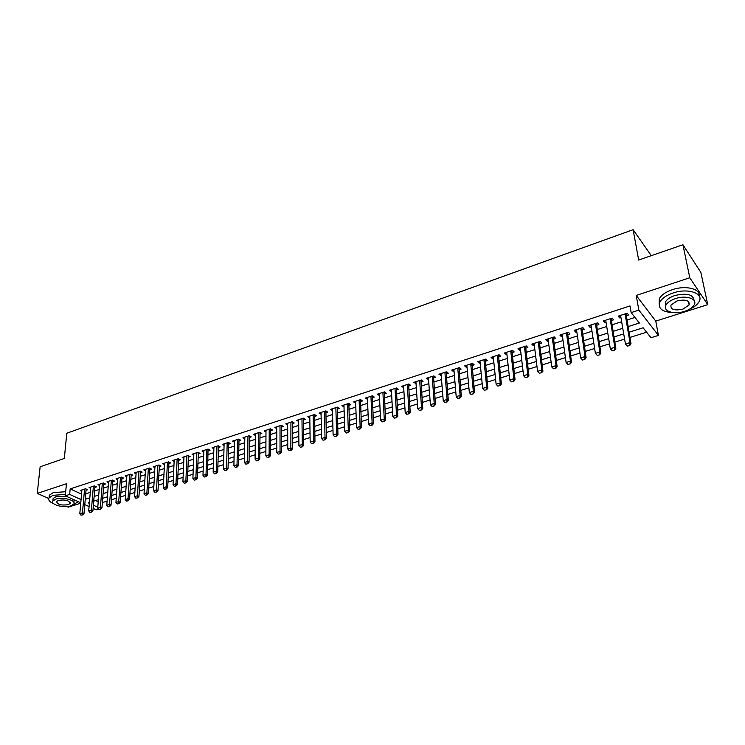 <?xml version="1.0" encoding="UTF-8"?>
<svg xmlns="http://www.w3.org/2000/svg" width="745" height="745" viewBox="0 0 745 745"><rect width="100%" height="100%" fill="white"/><g stroke="black" fill="none" stroke-linecap="round" stroke-linejoin="round"><path stroke-width="1.12" d="M98.47 509.105L96.245 509.794L93.125 508.379M67.003 506.563L68.317 507.14L80.739 503.21M80.777 502.8L65.29 495.816L66.445 483.747L37.25 493.395L40.137 466.798L64.321 458.445L66.789 433.245L633.101 229.693L638.67 260.033L682.932 244.742L700.859 272.428L707.75 304.649L689.786 277.755L636.221 295.448L638.847 310.116L658.431 335.418L650.972 337.727L643.121 327.772L629.013 332.223M636.221 295.448L655.768 321.104L707.75 304.649M655.768 321.104L658.431 335.418M102.363 502.633L107.094 501.152M111.443 499.793L116.257 498.284M120.616 496.915L125.505 495.388M129.891 494.019L134.854 492.464M139.259 491.085L144.306 489.502M148.721 488.115L153.852 486.513M158.285 485.125L163.5 483.496M167.951 482.099L173.25 480.441M177.72 479.035L183.102 477.349M187.6 475.943L193.057 474.239M197.574 472.824L203.124 471.082M207.659 469.667L213.303 467.897M217.857 466.472L223.593 464.675M228.166 463.241L233.986 461.416M238.586 459.982L244.509 458.128M249.119 456.676L255.135 454.795M259.772 453.342L265.89 451.433M270.547 449.971L276.758 448.024M281.433 446.562L287.756 444.579M292.45 443.107L298.866 441.105M303.588 439.625L310.116 437.576M314.856 436.095L321.486 434.018M326.254 432.528L332.996 430.414M337.783 428.915L344.637 426.773M349.442 425.265L356.408 423.086M361.241 421.568L368.319 419.351M373.171 417.833L380.378 415.58M385.249 414.052L392.568 411.762M397.467 410.225L404.917 407.897M409.834 406.351L417.405 403.986M422.35 402.43L430.051 400.028M435.015 398.473L442.847 396.014M447.838 394.45L455.8 391.963M460.81 390.389L468.912 387.856M473.95 386.273L482.192 383.694M487.249 382.111L495.63 379.484M500.714 377.892L509.235 375.229M514.348 373.627L523.018 370.908M528.158 369.306L536.977 366.54M542.136 364.92L551.114 362.117M556.301 360.487L565.436 357.628M570.642 355.998L579.936 353.083M585.17 351.444L594.631 348.483M599.893 346.844L609.512 343.827M614.802 342.169L624.599 339.105M629.907 337.438L646.623 332.205M37.25 493.395L48.77 498.498M682.932 244.742L689.786 277.755M86.029 490.257L87.659 489.735L85.554 488.748L80.283 490.452L81.81 491.16M94.866 487.407L96.505 486.876L94.41 485.88L89.083 487.603L90.62 488.329M103.788 484.52L105.445 483.989L103.35 482.983L97.977 484.725L99.523 485.461M112.802 481.605L114.469 481.065L112.383 480.05L106.954 481.81L108.519 482.574M121.91 478.663L123.596 478.122L121.509 477.098L116.024 478.877L117.608 479.65M131.111 475.692L132.806 475.142L130.738 474.109L125.188 475.906L126.79 476.698M140.405 472.693L142.118 472.134L140.051 471.091L134.445 472.907L136.065 473.718M149.801 469.657L151.514 469.099L149.466 468.037L143.804 469.872L145.433 470.71M159.29 466.594L161.022 466.025L158.974 464.954L153.256 466.808L154.904 467.664M168.882 463.492L170.624 462.924L168.584 461.844L162.81 463.716L164.468 464.591M178.567 460.363L180.327 459.795L178.297 458.697L172.458 460.587L174.144 461.49M188.364 457.197L190.133 456.62L188.113 455.512L182.208 457.43L183.913 458.352M198.263 453.994L200.042 453.426L198.03 452.299L192.07 454.236L193.793 455.186M208.265 450.762L210.062 450.185L208.06 449.049L202.035 451.004L203.776 451.982M218.369 447.503L220.185 446.916L218.192 445.771L212.101 447.745L213.862 448.751M228.594 444.197L230.419 443.61L228.436 442.446L222.28 444.439L224.059 445.482M238.922 440.863L240.765 440.267L238.791 439.094L232.57 441.105L234.368 442.176M249.37 437.483L251.223 436.887L249.268 435.695L242.972 437.743L244.788 438.833M259.93 434.074L261.793 433.469L259.847 432.268L253.486 434.335L255.33 435.462M270.603 430.629L272.484 430.014L270.556 428.803L264.121 430.889L265.984 432.053M281.396 427.136L283.296 426.522L281.377 425.293L274.868 427.406L276.758 428.608M292.31 423.607L294.219 422.992L292.319 421.745L285.735 423.877L287.654 425.116L287.644 423.262L287.775 449.012L291.099 447.978L292.496 448.844L291.09 450.325L289.19 450.697L291.09 450.325M303.345 420.05L305.273 419.426L303.383 418.159L296.724 420.32L298.671 421.558M314.511 416.436L316.448 415.812L314.576 414.537L307.843 416.716L309.808 417.954M325.798 412.795L327.753 412.162L325.891 410.868L319.084 413.075L321.076 414.313M337.215 409.098L339.189 408.465L337.345 407.161L330.454 409.387L332.475 410.635M348.762 405.373L350.755 404.731L348.921 403.408L341.955 405.662L344.004 406.91M360.45 401.592L362.452 400.95L360.636 399.609L353.596 401.89L355.663 403.138M372.267 397.774L374.288 397.122L372.491 395.772L365.357 398.081L367.462 399.329M384.224 393.919L386.264 393.258L384.476 391.889L377.268 394.226L379.401 395.474M396.321 390.007L398.379 389.346L396.61 387.949L389.318 390.315L391.47 391.572M408.558 386.05L410.635 385.379L408.884 383.973L401.499 386.366L403.688 387.624M420.944 382.055L423.039 381.375L421.307 379.95L413.838 382.371L416.055 383.628M433.478 378.004L435.592 377.315L433.879 375.88L426.317 378.33L428.571 379.587M446.162 373.906L448.294 373.217L446.6 371.755L438.954 374.232L441.226 375.499M459.004 369.753L461.155 369.064L459.479 367.583L451.74 370.088L453.426 371.559L454.05 371.355M472.004 365.553L474.174 364.854L472.516 363.355L464.675 365.897L466.342 367.387L467.022 367.164M485.153 361.306L487.342 360.599L485.712 359.081L477.778 361.651L479.417 363.16L480.153 362.917M498.479 357.004L500.677 356.287L499.075 354.75L491.039 357.358L492.659 358.876L493.451 358.624M511.955 352.646L514.18 351.929L512.597 350.374L504.467 353.009L506.06 354.546L506.907 354.275M525.607 348.232L527.86 347.505L526.296 345.931L518.054 348.604L519.638 350.169L520.532 349.871M539.436 343.771L541.699 343.035L540.162 341.433L531.818 344.143L533.373 345.727L534.333 345.419M553.433 339.245L555.723 338.509L554.206 336.889L545.759 339.627L547.286 341.229L548.311 340.903M567.606 334.663L569.916 333.918L568.435 332.279L559.877 335.045L561.376 336.675L562.456 336.33M581.966 330.026L584.304 329.271L582.841 327.604L574.171 330.417L575.652 332.065L576.798 331.693M596.512 325.323L598.868 324.569L597.434 322.883L588.652 325.723L590.105 327.4L591.316 327.008M611.245 320.564L613.619 319.801L612.213 318.087L603.32 320.974L604.744 322.669L606.02 322.25M95.537 500.556L98.21 501.785M628.044 326.627L639.378 323.023L631.173 312.602L630 305.925L70.17 488.888L81.54 494.121M85.722 493.823L90.285 492.352M94.568 490.983L99.197 489.493M103.508 488.105L108.211 486.597M112.532 485.209L117.319 483.673M121.658 482.285L126.51 480.721M130.869 479.324L135.804 477.741M140.181 476.334L145.191 474.723M149.587 473.308L154.681 471.678M159.095 470.263L164.263 468.596M168.696 467.171L173.948 465.485M178.4 464.06L183.745 462.347M188.215 460.913L193.635 459.162M198.123 457.728L203.636 455.959M208.144 454.506L213.75 452.709M218.276 451.256L223.966 449.431M228.51 447.969L234.293 446.115M238.856 444.644L244.733 442.754M249.324 441.282L255.293 439.364M259.893 437.892L265.965 435.937M270.593 434.456L276.758 432.472M281.405 430.983L287.672 428.971M292.338 427.472L298.708 425.423M303.392 423.924L309.873 421.838M314.576 420.329L321.16 418.215M325.891 416.697L332.577 414.546M337.327 413.028L344.125 410.84M348.902 409.312L355.812 407.087M360.608 405.55L367.63 403.296M372.444 401.751L379.587 399.45M384.429 397.895L391.693 395.567M396.545 394.012L403.93 391.637M408.809 390.073L416.325 387.661M421.223 386.087L428.859 383.628M433.786 382.045L441.552 379.559M446.497 377.966L454.394 375.433M459.367 373.832L467.394 371.261M472.386 369.65L480.553 367.034M485.572 365.423L493.879 362.75M498.917 361.129L507.364 358.42M512.43 356.79L521.025 354.033M526.11 352.404L534.854 349.591M539.967 347.952L548.86 345.093M554.001 343.445L563.052 340.54M568.212 338.882L577.412 335.93M582.599 334.263L591.968 331.255M597.183 329.579L606.709 326.515M611.943 324.839L621.647 321.719M626.908 320.033L634.982 317.445M626.173 315.74L628.566 314.967L627.188 313.235L618.182 316.159L619.579 317.873L620.92 317.435M651.298 255.665L633.101 229.693M65.29 495.816L69.657 494.401L81.056 499.588M70.17 488.888L69.657 494.401M631.173 312.602L638.847 310.116M89.074 506.553L84.781 504.616M89.419 502.484L88.245 502.847L89.353 503.35M93.386 505.194L97.772 507.177M623.714 333.9L613.945 336.982M608.674 338.64L599.073 341.666M593.83 343.324L584.397 346.304M579.182 347.943L569.916 350.867M564.719 352.506L555.612 355.384M550.443 357.013L541.485 359.844M536.344 361.465L527.544 364.24M522.422 365.86L513.771 368.589M508.677 370.19L500.174 372.873M495.108 374.474L486.746 377.11M481.698 378.702L473.485 381.3M468.456 382.883L460.382 385.435M455.381 387.009L447.438 389.514M442.456 391.088L434.642 393.556M429.697 395.111L422.015 397.541M417.079 399.096L409.526 401.481M404.619 403.026L397.197 405.373M392.308 406.91L385.007 409.219M380.136 410.746L372.956 413.019M368.114 414.546L361.046 416.772M356.231 418.299L349.275 420.487M344.479 422.005L337.643 424.156M332.866 425.665L326.142 427.788M321.393 429.288L314.772 431.374M310.041 432.873L303.532 434.922M298.82 436.412L292.422 438.433M287.728 439.913L281.424 441.897M276.758 443.368L270.556 445.324M265.909 446.795L259.809 448.723M255.181 450.176L249.184 452.075M244.574 453.528L238.67 455.391M234.079 456.834L228.268 458.669M223.705 460.112L217.987 461.919M213.433 463.353L207.808 465.131M203.283 466.556L197.742 468.307M193.234 469.722L187.777 471.445M183.289 472.861L177.925 474.556M173.455 475.962L168.174 477.629M163.723 479.035L158.527 480.674M154.094 482.071L148.981 483.691M144.567 485.079L139.538 486.671M135.143 488.059L130.179 489.623M125.812 491.002L120.932 492.538M116.574 493.916L111.769 495.434M107.429 496.803L102.698 498.293M98.377 499.653L93.73 501.124M85.247 499.29L89.819 497.837M94.112 496.468L98.759 494.987M103.071 493.618L107.792 492.119M112.123 490.741L116.909 489.214M121.258 487.835L126.129 486.28M130.496 484.893L135.441 483.319M139.827 481.922L144.856 480.329M149.261 478.923L154.364 477.303M158.787 475.897L163.975 474.248M168.417 472.833L173.687 471.157M178.148 469.741L183.503 468.037M187.982 466.612L193.421 464.88M197.919 463.446L203.441 461.686M207.957 460.252L213.582 458.464M218.117 457.02L223.826 455.204M228.38 453.761L234.181 451.917M238.754 450.455L244.649 448.583M249.24 447.121L255.237 445.212M259.847 443.75L265.937 441.813M270.575 440.332L276.758 438.367M281.414 436.887L287.7 434.884M292.385 433.394L298.773 431.364M303.466 429.874L309.967 427.807M314.688 426.308L321.281 424.203M326.031 422.694L332.736 420.562M337.494 419.044L344.32 416.874M349.107 415.356L356.036 413.149M360.841 411.622L367.89 409.378M372.724 407.841L379.885 405.559M384.737 404.023L392.028 401.704M396.899 400.149L404.302 397.793M409.201 396.238L416.734 393.844M421.651 392.28L429.316 389.84M434.251 388.266L442.036 385.789M447 384.215L454.925 381.691M459.916 380.108L467.972 377.547M472.982 375.955L481.177 373.347M486.206 371.746L494.54 369.092M499.597 367.481L508.081 364.789M513.156 363.169L521.779 360.431M526.883 358.801L535.664 356.008M540.786 354.378L549.717 351.538M554.867 349.899L563.956 347.012M569.133 345.363L578.371 342.43M583.577 340.772L592.973 337.783M598.207 336.116L607.771 333.071M613.033 331.404L622.764 328.303M619.225 315.815L619.579 317.873M604.409 320.62L604.744 322.669M589.789 325.36L590.105 327.4M575.354 330.035L575.652 332.065M561.097 334.654L561.376 336.675M547.026 339.217L547.286 341.229M533.122 343.715L533.373 345.727M519.395 348.166L519.638 350.169M505.846 352.562L506.06 354.546M492.454 356.902L492.659 358.876M479.231 361.185L479.417 363.16M466.165 365.413L466.342 367.387M453.258 369.594L453.426 371.559M440.5 373.729L440.658 375.685M427.9 377.817L428.04 379.754M415.449 381.85L415.58 383.787M403.147 385.836L403.259 387.763M390.985 389.775L391.088 391.693M378.972 393.667L379.065 395.586M367.089 397.523L367.173 399.422M355.346 401.322L355.421 403.222M343.743 405.084L343.799 406.975M332.261 408.8L332.317 410.691M320.918 412.479L320.955 414.36M309.706 416.12L309.734 417.982M298.605 419.714L298.624 421.568M627.467 346.155L629.749 345.447L627.467 346.155L625.437 344.041L620.576 315.377M625.074 313.924L630.009 342.616L631.015 343.827L629.749 345.447M626.005 313.626L631.015 343.827M627.299 345.959L625.437 344.041L630.009 342.616L629.59 345.252M691.407 257.835L689.507 254.892M688.641 309.669C693.828 307.48 697.311 304.807 699.08 301.66C704.174 293.334 687.942 287.775 673.061 292.981C666.458 295.253 662.091 298.242 659.949 301.949C657.658 308.607 662.314 312.183 673.908 312.686M699.164 295.97C700.551 288.743 685.475 285.102 672.409 289.656C665.816 291.928 661.458 294.927 659.316 298.643L659.157 304.277M665.471 306.363L665.387 301.995C666.933 299.313 670.1 297.162 674.858 295.532C686.881 292.794 693.278 294.443 694.061 300.449M684.515 311.363C689.358 309.752 692.58 307.583 694.191 304.845C697.86 298.847 686.182 294.88 675.473 298.596C670.696 300.226 667.529 302.377 665.974 305.05C662.333 311.103 673.918 314.967 684.515 311.363M677.103 300.906L670.966 305.068C670.351 309.529 674.346 310.888 682.932 309.128L689.144 304.928C689.758 300.468 685.745 299.118 677.103 300.906M72.712 505.045L78.29 501.683M65.42 494.419L53.025 495.323L49.04 497.884C48.006 499.979 49.533 501.907 53.621 503.657M65.681 491.719L53.295 492.622L49.319 495.192L49.105 497.241M52.979 499.979L53.128 498.498L56.005 496.654L66.054 496.161M74.053 499.774L73.951 502.503M70.859 505.864L73.811 503.993C76.567 500.379 62.748 496.617 55.754 499.141L52.876 500.985C50.176 504.654 63.93 508.332 70.859 505.864M58.473 500.351L56.601 501.534C57.365 504.561 61.23 505.613 68.205 504.682L70.105 503.48C69.36 500.463 65.476 499.42 58.473 500.351M612.325 350.848L614.578 350.15L612.325 350.848L610.313 348.744L605.694 320.201M610.136 318.767L614.83 347.338L615.845 348.53L614.578 350.15M611.086 318.45L615.845 348.53M612.148 350.653L610.313 348.744L614.83 347.338L614.411 349.945M597.378 355.477L599.604 354.788L597.378 355.477L595.385 353.381L590.999 324.96M595.385 323.544L599.846 352.003L600.88 353.177L599.604 354.788M596.372 323.228L600.88 353.177M597.201 355.281L595.385 353.381L599.846 352.003L599.436 354.592M582.627 360.04L584.834 359.36L582.627 360.04L580.653 357.963L576.5 329.663M580.83 328.256L585.048 356.594L586.11 357.758L584.834 359.36M581.845 327.93L586.11 357.758M582.45 359.854L580.653 357.963L585.048 356.594L584.648 359.165M567.886 364.361L570.242 363.877L567.886 364.361L566.107 362.489L562.177 334.3M566.451 332.922L570.456 361.139L571.536 362.284L570.242 363.877M567.494 332.577L571.536 362.284M566.107 362.489L570.456 361.139L570.065 363.69M553.516 368.812L555.845 368.337L553.516 368.812L551.756 366.95L548.041 338.882M552.259 337.513L556.04 365.618L557.139 366.745L555.845 368.337M553.33 337.168L557.139 366.745M551.756 366.95L556.04 365.618L555.658 368.151M539.324 373.208L541.624 372.742L539.324 373.208L537.583 371.355L534.081 343.408M538.253 342.057L541.811 370.042L542.937 371.15L541.624 372.742M539.352 341.704L542.937 371.15M537.583 371.355L541.811 370.042L541.438 372.556M525.309 377.547L527.59 377.082L525.309 377.547L523.586 375.704L520.299 347.878M524.415 346.537L527.767 374.409L528.903 375.508L527.59 377.082M525.542 346.174L528.903 375.508M523.586 375.704L527.767 374.409L527.404 376.905M511.48 381.84L513.733 381.375L511.48 381.84L509.776 379.997L506.684 352.283M510.753 350.969L513.901 378.721L515.056 379.801L513.733 381.375M511.899 350.597L515.056 379.801M509.776 379.997L513.901 378.721L513.538 381.198M497.809 386.068L500.044 385.612L497.809 386.068L496.123 384.243L493.237 356.641M497.26 355.337L500.202 382.977L501.376 384.048L500.044 385.612M498.424 354.965L501.376 384.048M496.123 384.243L500.202 382.977L499.848 385.435M484.325 390.25L486.532 389.803L484.325 390.25L482.648 388.434L479.957 360.943M483.924 359.658L486.681 387.176L487.863 388.238L486.532 389.803M485.125 359.276L487.863 388.238M482.648 388.434L486.681 387.176L486.336 389.626M470.998 394.375L473.187 393.937L470.998 394.375L469.341 392.568L466.836 365.199M470.756 363.923L473.317 391.33L474.518 392.373L473.187 393.937M471.976 363.532L474.518 392.373M469.341 392.568L473.317 391.33L472.982 393.76M457.83 398.454L460 398.016L457.83 398.454L456.201 396.657L453.882 369.399M457.747 368.142L460.121 395.437L461.341 396.461L460 398.016M458.995 367.741L461.341 396.461M456.201 396.657L460.121 395.437L459.795 397.849M444.83 402.486L446.981 402.049L444.83 402.486L443.219 400.689L441.077 373.543M444.905 372.304L447.093 399.488L448.322 400.503L446.981 402.049M446.162 371.895L448.322 400.503M443.219 400.689L447.093 399.488L446.767 401.881M431.988 406.463L434.112 406.034L431.988 406.463L430.387 404.675L428.422 377.64M432.202 376.421L434.223 403.492L435.471 404.488L434.112 406.034M433.488 376.002L435.471 404.488M430.387 404.675L434.223 403.492L433.907 405.867M419.295 410.393L421.4 409.974L419.295 410.393L417.712 408.623L415.924 381.691M419.659 380.481L421.502 407.44L422.76 408.437L421.4 409.974M420.972 380.062L422.76 408.437M417.712 408.623L421.502 407.44L421.195 409.806M406.761 414.276L408.847 413.857L406.761 414.276L405.196 412.507L403.576 385.696M407.264 384.504L408.94 411.352L410.206 412.33L408.847 413.857M408.595 384.075L410.206 412.33M405.196 412.507L408.94 411.352L408.632 413.699M394.375 418.113L396.442 417.703L394.375 418.113L392.82 416.353L391.367 389.654M395.018 388.471L396.517 415.207L397.811 416.176L396.442 417.703M396.359 388.033L397.811 416.176M392.82 416.353L396.517 415.207L396.228 417.545M382.138 421.903L384.178 421.502L382.138 421.903L380.602 420.161L379.307 393.565M382.911 392.392L384.252 419.025L385.547 419.975L384.178 421.502M384.271 391.954L385.547 419.975M380.602 420.161L384.252 419.025L383.964 421.344M370.042 425.656L372.062 425.255L370.042 425.656L368.514 423.914L367.378 397.43M370.945 396.275L372.128 422.788L373.441 423.737L372.062 425.255M372.323 395.819L373.441 423.737M368.514 423.914L372.128 422.788L371.848 425.097M358.084 429.353L360.086 428.962L358.084 429.353L356.576 427.621L355.598 401.248M359.118 400.102L360.142 426.512L361.474 427.444L360.086 428.962M360.515 399.646L361.474 427.444M356.576 427.621L360.142 426.512L359.872 428.803M346.267 433.022L348.25 432.622L346.267 433.022L344.777 431.29L343.948 405.019M347.421 403.892L348.306 430.2L349.638 431.113L348.25 432.622M348.846 403.436L349.638 431.113M344.777 431.29L348.306 430.2L348.036 432.472M334.589 436.635L336.554 436.244L334.589 436.635L333.108 434.922L332.428 408.754M335.865 407.636L336.6 433.832L337.941 434.745L336.554 436.244M337.308 407.17L337.941 434.745M333.108 434.922L336.6 433.832L336.33 436.095M323.041 440.211L324.997 439.829L323.041 440.211L321.579 438.507L321.039 412.441M324.438 411.342L325.025 437.436L326.385 438.33L324.997 439.829M325.891 410.868L326.385 438.33M321.579 438.507L325.025 437.436L324.764 439.68M311.633 443.75L313.561 443.368L311.633 443.75L310.181 442.046L309.78 416.092M313.142 415.002L313.589 440.993L314.958 441.878L313.561 443.368M314.604 414.555L314.958 441.878M310.181 442.046L313.589 440.993L313.338 443.219M300.347 447.242L302.265 446.87L300.347 447.242L298.913 445.547L298.652 419.696M301.976 418.615L302.284 444.504L303.662 445.38L302.265 446.87M303.448 418.206L303.662 445.38M298.913 445.547L302.284 444.504L302.032 446.721M290.932 422.201L290.857 450.185M292.403 421.81L292.496 448.844M289.19 450.697L287.775 449.012M278.164 454.115L280.046 453.752L278.164 454.115L276.758 452.438L276.758 426.792M280.008 425.74L280.046 451.414L281.452 452.271L280.046 453.752M281.489 425.367L281.452 452.271M276.758 452.438L280.046 451.414L279.813 453.603M267.259 457.495L269.122 457.132L267.259 457.495L265.863 455.828L265.993 430.275M269.215 429.232L269.122 454.813L270.528 455.661L269.122 457.132M270.696 428.897L270.528 455.661M265.863 455.828L269.122 454.813L268.889 456.992M256.476 460.838L258.319 460.475L256.476 460.838L255.097 459.171L255.349 433.73M258.534 432.696L258.31 458.175L259.726 459.004L258.319 460.475M260.024 432.379L259.726 459.004M255.097 459.171L258.31 458.175L258.087 460.336M245.813 464.135L247.638 463.781L245.813 464.135L244.444 462.487L244.816 437.138M247.964 436.123L247.619 461.5L249.054 462.319L247.638 463.781M249.463 435.825L249.054 462.319M244.444 462.487L247.619 461.5L247.405 463.641M235.262 467.404L237.078 467.059L235.262 467.404L233.902 465.765L234.405 440.519M237.515 439.503L237.05 464.787L238.484 465.597L237.078 467.059M239.024 439.224L238.484 465.597M233.902 465.765L237.05 464.787L236.835 466.919M224.832 470.635L226.629 470.291L224.832 470.635L223.481 468.996L224.096 443.852M227.178 442.856L226.601 468.037L228.044 468.838L226.629 470.291M228.687 442.595L228.044 468.838M223.481 468.996L226.601 468.037L226.387 470.16M214.504 473.839L216.292 473.494L214.504 473.839L213.172 472.209L213.908 447.158M216.953 446.171L216.255 471.25L217.708 472.041L216.292 473.494M218.471 445.929L217.708 472.041M213.172 472.209L216.255 471.25L216.05 473.354M204.298 476.996L206.067 476.66L204.298 476.996L202.985 475.375L203.823 450.427M206.84 449.449L206.03 474.425L207.483 475.217L206.067 476.66M208.051 449.058L207.483 475.217M202.985 475.375L206.03 474.425L205.825 476.53M194.203 480.125L195.954 479.789L194.203 480.125L192.899 478.514L193.849 453.658M196.829 452.69L195.907 477.573L197.378 478.355L195.954 479.789M198.356 452.485L197.378 478.355M192.899 478.514L195.907 477.573L195.712 479.659M184.211 483.226L185.952 482.89L184.211 483.226L182.916 481.615L183.978 456.853M186.93 455.903L185.896 480.683L187.377 481.456L185.952 482.89M188.457 455.707L187.377 481.456M182.916 481.615L185.896 480.683L185.701 482.76M174.33 486.28L176.053 485.954L174.33 486.28L173.045 484.678L174.209 460.019M177.133 459.069L175.997 483.766L177.478 484.52L176.053 485.954M178.67 458.892L177.478 484.52M173.045 484.678L175.997 483.766L175.801 485.824M164.552 489.316L166.256 488.981L164.552 489.316L163.276 487.714L164.543 463.148M167.439 462.217L166.2 486.811L167.681 487.565L166.256 488.981M168.975 462.049L167.681 487.565M163.276 487.714L166.2 486.811L166.014 488.86M154.876 492.305L156.571 491.989L154.876 492.305L153.61 490.722L154.979 466.249M157.838 465.327L156.506 489.828L157.996 490.564L156.571 491.989M159.393 465.178L157.996 490.564M153.61 490.722L156.506 489.828L156.32 491.858M145.303 495.276L146.979 494.959L145.303 495.276L144.046 493.693L145.517 469.313M148.348 468.4L146.905 492.808L148.404 493.544L146.979 494.959M149.903 468.27L148.404 493.544M144.046 493.693L146.905 492.808L146.728 494.829M135.823 498.209L137.49 497.893L135.823 498.209L134.584 496.636L136.149 472.349M138.952 471.445L137.415 495.76L138.924 496.487L137.49 497.893M140.507 471.324L138.924 496.487M134.584 496.636L137.415 495.76L137.238 497.772M126.454 501.115L128.103 500.798L126.454 501.115L125.225 499.55L126.883 475.357M129.649 474.463L128.019 498.675L129.528 499.401L128.103 500.798M131.213 474.351L129.528 499.401M125.225 499.55L128.019 498.675L127.851 500.687M117.17 503.993L118.809 503.676L117.17 503.993L115.95 502.428L117.701 478.327M120.448 477.443L118.725 501.571L120.243 502.279L118.809 503.676M122.012 477.34L120.243 502.279M115.95 502.428L118.725 501.571L118.557 503.564M107.988 506.833L109.608 506.525L107.988 506.833L106.777 505.278L108.621 481.27M111.34 480.395L109.524 504.43L111.042 505.129L109.608 506.525M112.914 480.311L111.042 505.129M106.777 505.278L109.524 504.43L109.357 506.414M98.899 509.654L100.51 509.347L98.899 509.654L97.697 508.109L99.625 484.185M102.316 483.319L100.417 507.261L101.944 507.96L100.51 509.347M103.9 483.244L101.944 507.96M97.697 508.109L100.417 507.261L100.249 509.235M89.894 512.439L91.495 512.141L89.894 512.439L88.711 510.902L90.732 487.072M93.386 486.206L91.393 510.064L92.929 510.753L91.495 512.141M94.969 486.15L92.929 510.753M88.711 510.902L91.393 510.064L91.244 512.02M80.991 515.195L82.574 514.897L80.991 515.195L79.817 513.668L81.913 489.931M84.548 489.074L82.472 512.839L84.008 513.519L82.574 514.897M86.141 489.018L84.008 513.519M79.817 513.668L82.472 512.839L82.323 514.786M625.455 313.794L625.94 314.399M610.537 318.637L611.021 319.233M595.804 323.404L596.307 323.991M581.258 328.117L581.771 328.703M566.898 332.773L567.42 333.341M552.725 337.364L553.256 337.932M538.728 341.899L539.268 342.458M524.908 346.378L525.448 346.928M511.256 350.802L511.806 351.342M497.772 355.169L498.34 355.71M484.455 359.49L485.023 360.012M471.306 363.746L471.883 364.268M458.315 367.965L458.892 368.477M445.473 372.118L446.059 372.63M432.789 376.234L433.385 376.728M420.255 380.295L420.86 380.788M407.869 384.308L408.483 384.793M395.632 388.266L396.247 388.75M383.535 392.187L384.159 392.671M371.578 396.061L372.211 396.536M359.76 399.897L360.394 400.363M348.083 403.678L348.725 404.135M336.535 407.422L337.178 407.878M325.118 411.119L325.77 411.566M313.831 414.779L314.483 415.216M302.675 418.392L303.336 418.83M291.64 421.968L292.301 422.406M280.725 425.507L281.396 425.935M269.932 428.999L270.603 429.427M259.26 432.463L259.94 432.882M248.7 435.881L249.379 436.291M238.26 439.261L238.94 439.671M227.933 442.614L228.622 443.014M217.708 445.92L218.406 446.32M207.604 449.198L208.302 449.598M197.602 452.438L198.3 452.83M187.703 455.642L188.41 456.033M177.915 458.818L178.623 459.199M168.23 461.956L168.938 462.338M158.638 465.066L159.356 465.439M149.149 468.139L149.866 468.512M139.762 471.185L140.479 471.548M130.468 474.192L131.185 474.556M121.267 477.173L121.994 477.536M112.16 480.125L112.886 480.478M103.145 483.049L103.872 483.393M94.224 485.936L94.95 486.28M85.386 488.804L86.122 489.139M688.436 301.446L689.144 304.928M665.387 301.995L665.974 305.05M659.949 301.949L659.316 298.643M70.188 502.521L70.105 503.48M53.128 498.498L52.876 500.985M49.04 497.884L49.319 495.192"/></g></svg>
